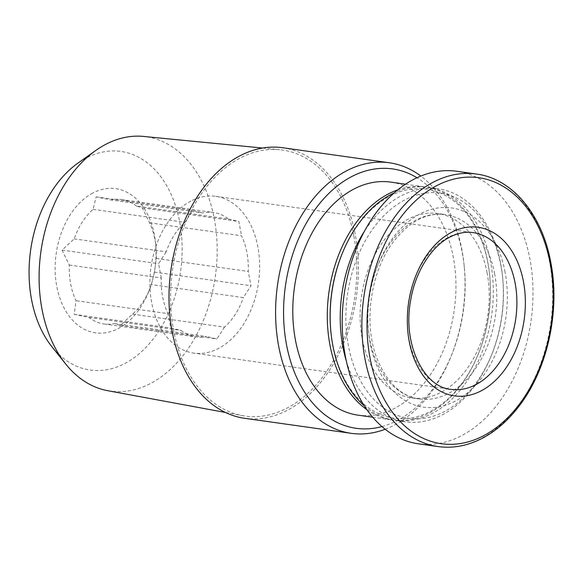 <?xml version="1.0" encoding="UTF-8"?>
<svg xmlns="http://www.w3.org/2000/svg" width="583" height="583" viewBox="0 0 583 583"><rect width="100%" height="100%" fill="white"/><g stroke="black" fill="none" stroke-linecap="round" stroke-linejoin="round"><path stroke-width="0.44" stroke-dasharray="2.92 2.19" d="M136.553 206.054A62.818 43.084 98 0 0 121.556 199.546A62.818 43.084 98 0 0 110.938 199.947L96.129 196.857L93.061 209.348A62.818 43.084 98 0 0 74.179 238.877L62.075 250.1L69.297 265.046A62.818 43.084 98 0 0 76.03 300.682L74.216 314.361L89.024 317.451A62.818 43.084 98 0 0 104.022 323.959A62.818 43.084 98 0 0 114.64 323.558L120.419 325.372L132.516 314.15A62.818 43.084 98 0 0 150.057 288.235A62.818 43.084 98 0 0 151.398 284.628L154.473 272.13L156.28 258.451A62.818 43.084 98 0 0 155.923 246.602A62.818 43.084 98 0 0 149.547 222.823L142.332 207.869L136.553 206.054L228.536 219.019A62.818 43.084 98 0 0 213.538 212.511A62.818 43.084 98 0 0 202.92 212.912L110.938 199.947M92.806 193.031A72.795 49.919 98 0 0 65.172 309.988A72.795 49.919 98 0 0 148.789 291.427A72.795 49.919 98 0 0 155.588 243.184A72.795 49.919 98 0 0 92.806 193.031M149.547 222.823L241.53 235.787A62.818 43.084 98 0 1 248.263 271.423L250.967 285.736L243.381 297.592L151.398 284.628M156.28 258.451L248.263 271.423M132.516 314.15L224.499 327.114A62.818 43.084 98 0 0 243.381 297.592M114.64 323.558L206.622 336.522A62.818 43.084 98 0 1 195.997 336.923A62.818 43.084 98 0 1 181.007 330.415L170.717 327.959L168.013 313.647L76.03 300.682M89.024 317.451L181.007 330.415M69.297 265.046L161.28 278.018A62.818 43.084 98 0 0 168.013 313.647M74.179 238.877L166.162 251.841A62.818 43.084 98 0 1 185.044 222.32L192.63 210.456L202.92 212.912M93.061 209.348L185.044 222.32M190.86 201.099A79.15 54.285 98 0 0 149.911 285.167A79.15 54.285 98 0 0 193.724 353.094A79.15 54.285 98 0 0 258.524 282.296A79.15 54.285 98 0 0 215.819 196.34A79.15 54.285 98 0 0 190.86 201.099M224.499 327.114L216.912 338.978L206.622 336.522M161.28 278.018L158.576 263.705L166.162 251.841M228.536 219.019L238.826 221.474L241.53 235.787M244.627 418.295A136.611 93.688 98 0 0 355.317 234.811A136.611 93.688 98 0 0 282.762 147.747M353.772 235.627A134.309 92.114 98 0 0 279.753 149.707A134.309 92.114 98 0 0 172.488 270.169A134.309 92.114 98 0 0 242.273 415.584A134.309 92.114 98 0 0 353.772 235.627M385.166 429.248A136.611 93.688 98 0 0 451.344 355.645A136.611 93.688 98 0 0 464.104 265.112A136.611 93.688 98 0 0 461.918 249.837A136.611 93.688 98 0 0 420.853 176.081M381.938 426.574A130.971 89.826 98 0 0 452.058 353.837A130.971 89.826 98 0 0 464.294 267.043A130.971 89.826 98 0 0 462.195 252.403A130.971 89.826 98 0 0 417.02 177.757M357.933 415.14A117.664 80.694 98 0 0 453.275 257.103A117.664 80.694 98 0 0 390.785 182.115M366.889 409.689A117.664 80.694 98 0 0 392.432 420A117.664 80.694 98 0 0 478.658 353.094A117.664 80.694 98 0 0 489.654 275.118A117.664 80.694 98 0 0 487.767 261.964A117.664 80.694 98 0 0 425.277 186.975A117.664 80.694 98 0 0 397.883 189.818M330.867 331.581A115.674 79.332 98 0 0 394.144 418.23A115.674 79.332 98 0 0 478.913 352.453A115.674 79.332 98 0 0 489.72 275.795A115.674 79.332 98 0 0 487.869 262.867A115.674 79.332 98 0 0 421.786 188.695A115.674 79.332 98 0 0 341.667 254.924M364.273 405.797A117.664 80.694 98 0 0 395.303 420.409A117.664 80.694 98 0 0 490.646 262.365A117.664 80.694 98 0 0 428.155 187.376A117.664 80.694 98 0 0 394.297 192.842M346.287 360.884A117.664 80.694 98 0 0 405.367 421.822A117.664 80.694 98 0 0 491.593 354.916A117.664 80.694 98 0 0 502.59 276.94A117.664 80.694 98 0 0 500.702 263.786A117.664 80.694 98 0 0 438.212 188.797A117.664 80.694 98 0 0 364.586 231.036M500.899 265.6A113.678 77.962 98 0 0 385.975 213.64A113.678 77.962 98 0 0 368.084 392.614A113.678 77.962 98 0 0 492.103 353.641A113.678 77.962 98 0 0 502.721 278.302A113.678 77.962 98 0 0 500.899 265.6M487.111 272.859A93.112 63.86 98 0 0 437.658 213.516A93.112 63.86 98 0 0 361.431 296.805A93.112 63.86 98 0 0 411.664 397.912A93.112 63.86 98 0 0 487.111 272.859M418.39 443.801A137.61 94.373 98 0 0 529.889 258.976A137.61 94.373 98 0 0 456.81 171.278M51.887 346.703A110.391 75.71 98 0 0 143.928 349.414A110.391 75.71 98 0 0 179.637 221.78A110.391 75.71 98 0 0 77.743 163.269M107.644 390.676A128.435 88.084 98 0 0 214.267 218.589A128.435 88.084 98 0 0 143.484 136.429M142.332 207.869L238.826 221.474M96.129 196.857L192.63 210.456M62.075 250.1L158.576 263.705M74.216 314.361L170.717 327.959M120.419 325.372L216.912 338.978M154.473 272.13L250.967 285.736M494.654 273.923A93.112 63.86 98 0 0 445.208 214.58A93.112 63.86 98 0 0 368.981 297.869A93.112 63.86 98 0 0 419.213 398.976A93.112 63.86 98 0 0 494.654 273.923M505.06 272.042A100.589 68.983 98 0 0 388.555 244.262A100.589 68.983 98 0 0 419.177 406.315A100.589 68.983 98 0 0 505.06 272.042M438.052 446.571A137.61 94.373 98 0 0 549.55 261.745A137.61 94.373 98 0 0 476.471 174.047M215.819 196.34L473.083 232.61A79.15 54.285 98 0 0 448.123 237.361A79.15 54.285 98 0 0 407.174 321.437A79.15 54.285 98 0 0 450.98 389.357L193.724 353.094M155.923 246.602L155.588 243.184M150.057 288.235L148.789 291.427M104.022 323.959L195.997 336.923M121.556 199.546L213.538 212.511M464.294 267.043L464.104 265.112M452.058 353.837L451.344 355.645M372.719 417.224L392.432 420M405.571 184.192L425.277 186.975M489.72 275.795L489.654 275.118M478.913 352.453L478.658 353.094M395.303 420.409L405.367 421.822M428.155 187.376L438.212 188.797M502.721 278.302L502.59 276.94M492.103 353.641L491.593 354.916M411.664 397.912L419.213 398.976C400.9 396.243 386.777 382.63 376.829 358.137C363.253 323.397 370.46 271.955 393.08 242.251C409.434 221.365 426.807 212.146 445.208 214.58L437.658 213.516M225.424 412.465L242.273 415.584M262.7 148.046L279.753 149.707"/><path stroke-width="0.87" d="M420.853 176.081A136.611 93.688 98 0 0 389.364 162.781L282.762 147.747A136.611 93.688 98 0 0 170.921 269.944A136.611 93.688 98 0 0 244.627 418.295L351.228 433.329A136.611 93.688 98 0 0 385.166 429.248M389.364 162.781A136.611 93.688 98 0 0 277.523 284.97A136.611 93.688 98 0 0 351.228 433.329M417.02 177.757A130.971 89.826 98 0 0 285.415 286.085A130.971 89.826 98 0 0 381.938 426.574M405.571 184.192L390.785 182.115A117.664 80.694 98 0 0 294.451 287.361A117.664 80.694 98 0 0 357.933 415.14L372.719 417.224M397.883 189.818A117.664 80.694 98 0 0 328.95 292.221A117.664 80.694 98 0 0 366.889 409.689M394.297 192.842A117.664 80.694 98 0 0 341.922 254.29L341.667 254.924A115.674 79.332 98 0 0 330.867 331.581L330.933 332.266A117.664 80.694 98 0 0 364.273 405.797M341.922 254.29A117.664 80.694 98 0 0 330.933 332.266M364.586 231.036A117.664 80.694 98 0 0 346.287 360.884M476.471 174.047L456.81 171.278A137.61 94.373 98 0 0 344.145 294.364A137.61 94.373 98 0 0 418.39 443.801L438.052 446.571C453.042 448.611 467.879 445.798 482.571 438.139C496.126 430.961 508.296 420.285 519.081 406.118C547.495 369.382 560.38 310.899 550.797 262.416C542.139 214.384 512.209 178.551 476.471 174.047A137.61 94.373 98 0 0 363.814 297.141A137.61 94.373 98 0 0 438.052 446.571M523.439 281.545A85.133 58.387 98 0 0 451.38 232.406A85.133 58.387 98 0 0 409.251 341.638A85.133 58.387 98 0 0 481.303 390.778A85.133 58.387 98 0 0 523.439 281.545M262.7 148.046L143.484 136.429A128.435 88.084 98 0 0 95.714 150.516L77.743 163.269A110.391 75.71 98 0 0 51.887 346.703L65.631 363.93A128.435 88.084 98 0 0 107.644 390.676L225.424 412.465M95.714 150.516A128.435 88.084 98 0 0 65.631 363.93M550.17 263.312A134.316 92.114 98 0 0 394.611 226.219A134.316 92.114 98 0 0 435.501 442.599A134.316 92.114 98 0 0 550.17 263.312M450.98 389.357A79.15 54.285 98 0 0 515.78 318.558A79.15 54.285 98 0 0 473.083 232.61C465.511 231.517 457.772 233.011 449.857 237.092C431.464 246.332 415.001 272.086 410.534 301.083C402.379 345.238 424.643 387.622 450.98 389.357"/></g></svg>

